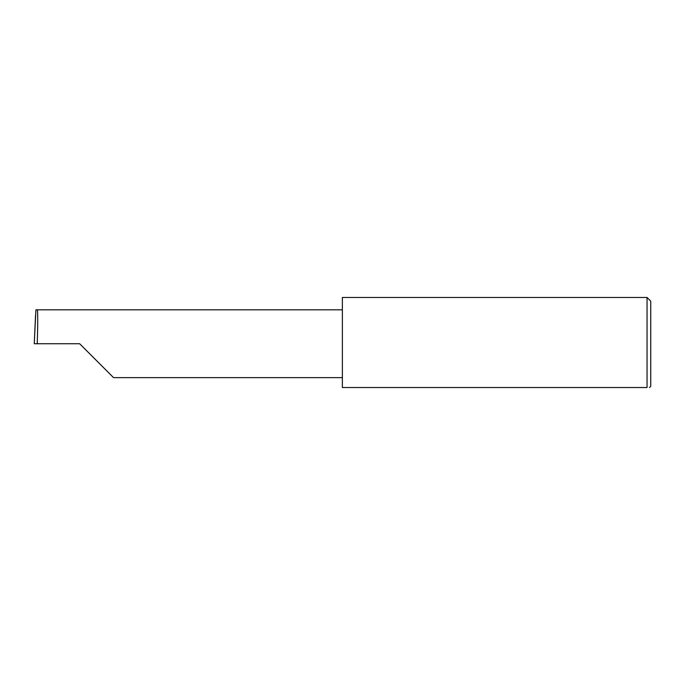 <?xml version="1.0" encoding="UTF-8"?>
<svg xmlns="http://www.w3.org/2000/svg" width="685" height="685" viewBox="0 0 685 685"><rect width="100%" height="100%" fill="white"/><g stroke="black" fill="none" stroke-linecap="round" stroke-linejoin="round"><path stroke-width="1.03" d="M79.64 343.733L113.547 377.64L79.64 343.733L113.547 377.64L79.64 343.733L37.23 343.733C37.872 326.959 37.872 308.31 37.23 309.825L35.92 309.825L34.259 343.733L37.23 343.733M647.051 297.478L342.372 297.478L342.372 387.522L647.051 387.522C650.305 387.522 650.305 387.522 647.051 387.522C650.305 387.522 650.305 387.522 647.051 387.522L647.051 297.478L650.75 301.177L650.75 386.289L649.517 387.522M34.25 343.733L35.56 315.023M342.372 309.825L37.23 309.825M113.547 377.64L342.372 377.64"/></g></svg>
